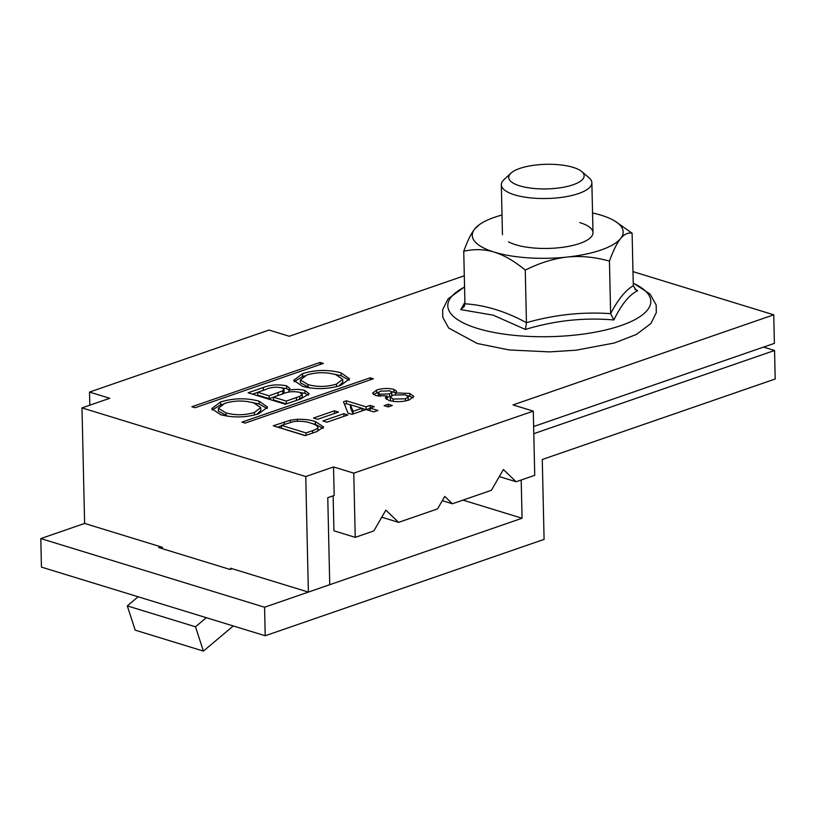 <?xml version="1.0" encoding="UTF-8"?>
<svg xmlns="http://www.w3.org/2000/svg" width="816" height="816" viewBox="0 0 816 816"><rect width="100%" height="100%" fill="white"/><g stroke="black" fill="none" stroke-linecap="round" stroke-linejoin="round"><path stroke-width="1.22" d="M533.797 433.673L774.557 350.482L775.2 379.012L542.273 459.5L544.088 539.386L265.21 635.756L41.443 567.11L40.8 538.58L84.609 523.433L162.394 547.301L162.425 548.709M521.2 479.992L522.067 518.242L264.568 607.226L265.21 635.756M264.568 607.226L40.8 538.58M522.067 518.242L462.978 500.116M232.183 568.711L230.051 569.456L158.661 547.546L160.793 546.812M774.557 350.482L763.531 347.096M355.235 537.346L353.777 473.147L533.287 411.121L534.735 475.31L516.11 481.756L503.38 469.526L491.395 490.294L452.411 503.768L444.761 496.424L437.57 508.888L398.575 522.362L385.846 510.143L373.861 530.91L355.235 537.346L333.928 530.808L333.132 495.832M516.11 481.756L499.3 476.595M398.575 522.362L381.766 517.211M464.294 275.777L289.272 336.263L269.025 330.052L89.515 392.078L109.762 398.29L81.988 407.888L305.755 476.544L308.377 592.09L329.746 584.705L327.767 497.689L334.183 495.475L333.53 466.946L353.777 473.147M533.287 411.121L513.04 404.909L773.741 314.813L774.394 343.342L533.633 426.544M305.755 476.544L333.53 466.946M632.981 271.626L773.741 314.813M323.299 363.426L195.085 407.735L191.882 406.756L320.096 362.447L323.299 363.426M373.381 378.787L245.157 423.096L241.964 422.117L370.178 377.808L373.381 378.787M388.202 406.929L392.302 405.511L388.212 404.257L384.101 405.674L388.202 406.929M347.953 414.956L343.852 413.702L322.891 420.944L326.992 422.198L347.953 414.956M315.333 421.576C310.427 419.914 304.399 419.159 297.248 419.302L290.302 420.209L273.217 425.809L305.184 435.622L316.669 431.654L323.677 426.972L315.333 421.576L315.394 424.422L311.885 423.484M304.898 390.517C300.023 389.181 294.688 389.089 288.874 390.232L289.904 388.426L286.508 385.815C278.083 384.183 270.361 384.744 263.354 387.508L248.074 392.792L285.376 404.236L300.625 398.963L309.203 393.771L304.898 390.517L304.96 393.373L299.849 392.414M258.764 413.743C246.218 417.619 233.529 417.945 220.718 414.732L211.732 408.653L220.544 401.992C233.407 398.045 246.269 397.769 259.111 401.176L267.577 407.153L258.764 413.743M340.751 385.407C328.195 389.283 315.517 389.62 302.695 386.396L293.709 380.317L302.522 373.667C315.394 369.709 328.246 369.434 341.098 372.851L349.564 378.818L340.751 385.407M338.518 412.07L334.427 410.805L313.466 418.047L317.567 419.312L338.518 412.07M373.81 411.896L377.92 410.479L370.138 408.092L374.248 406.674L370.148 405.419L366.037 406.837L346.361 400.799L343.485 401.798L347.953 413.08L352.053 414.344L366.027 409.51L373.81 411.896M389.059 400.493L385.295 397.892L387.029 395.893L375.799 395.617L372.514 393.169L376.727 390.038C382.316 388.222 388.069 388.008 393.985 389.405L396.678 391.354L395.505 392.965L409.714 393.424L413.794 396.443L409.153 399.952C402.533 402.023 395.831 402.206 389.059 400.493M89.821 405.185L89.515 392.078M81.988 407.888L84.609 523.433M206.326 617.692L195.493 626.8L203.408 651.086L135.211 630.156L127.296 605.88L138.128 596.771M203.408 651.086L233.284 625.964M308.377 592.09L230.591 568.222L230.612 569.262M127.296 605.88L195.493 626.8M320.096 362.447L320.147 364.517M370.178 377.808L370.229 379.879M388.212 404.257L388.273 406.909M343.852 413.702L343.913 416.354M281.438 425.85L277.624 427.166M290.302 420.209L290.353 422.351M297.248 419.302L297.299 421.199M323.105 428.329L315.394 424.422M305.368 435.56L281.489 428.237L281.428 425.381L293.882 421.505C300.523 420.903 306.143 421.433 310.743 423.116C314.813 424.208 317.22 425.615 317.934 427.329L317.995 430.185L317.118 431.491M317.934 427.329C317.506 428.624 315.731 429.726 312.62 430.644L306.02 432.919L281.428 425.381M306.02 432.919L306.071 435.316M312.62 430.644L312.681 433.031M257.662 392.353L252.491 394.138M286.508 385.815L286.579 388.671L281.785 387.804M289.17 389.926L286.579 388.671M288.874 390.232L288.915 392.098M308.479 395.148L304.96 393.373M286.304 403.91L273.503 399.983L273.431 397.127L282.917 393.853C287.844 391.639 293.383 391.129 299.543 392.312L302.206 394.271L299.89 396.29L299.472 399.361M302.206 394.271L302.267 397.127L299.951 399.146M273.431 397.198L269.198 398.657L257.723 395.138L257.652 392.292L265.863 389.456C270.433 387.274 275.716 386.713 281.704 387.784L284.009 389.375L282.744 390.813L282.805 393.669L280.969 394.526M284.009 389.375L284.07 392.221L282.805 393.669M299.89 396.29L286.345 401.084L273.431 397.127M286.345 401.084L286.406 403.869M282.744 390.813L269.127 395.811L257.652 392.292M269.127 395.811L269.198 398.657M220.544 401.992L220.606 404.848L212.16 410.04M259.111 401.176L259.182 404.032L251.165 402.278M222.564 404.216L220.606 404.848M267.179 408.561L259.182 404.032M227.878 416.282L218.423 411.121L218.362 408.265L226.042 412.927C235.436 415.487 244.892 415.324 254.429 412.427L260.753 407.592L253.807 402.992C244.331 400.289 234.692 400.391 224.879 403.308L218.362 408.265M260.753 407.592L260.824 410.448L256.846 414.355M226.042 412.927L226.114 415.783M254.429 412.427L254.49 415.007M302.522 373.667L302.593 376.513L294.137 381.715M341.098 372.851L341.159 375.697L333.152 373.942M304.552 375.88L302.593 376.513M349.166 380.225L341.159 375.697M309.856 387.947L300.41 382.786L300.349 379.94L308.03 384.601C317.414 387.151 326.879 386.988 336.416 384.101L342.74 379.267L335.784 374.656C326.318 371.963 316.669 372.065 306.857 374.972L300.349 379.94M342.74 379.267L342.802 382.123L338.834 386.029M308.03 384.601L308.101 387.447M336.416 384.101L336.478 386.672M334.427 410.805L334.489 413.457M346.361 400.799L346.433 403.655L344.495 404.328M366.037 406.837L366.098 409.53M365.792 409.591L361.937 408.408M350.421 404.879L346.433 403.655M370.148 405.419L370.209 408.071M370.138 408.296L366.333 409.612M370.138 408.092L370.199 410.795M353.022 414.008L350.482 407.572L350.411 404.726L353.032 411.325L353.093 413.987M350.411 404.726L361.927 408.255L353.032 411.325M361.927 408.255L361.988 410.907M387.029 395.893L387.09 398.749L386.284 399.289M376.727 390.038L376.788 392.894L373.422 394.556M393.985 389.405L394.046 392.251L391.598 391.69M378.247 392.435L376.788 392.894M395.617 392.884L394.046 392.251M395.505 392.965L395.536 394.424M409.714 393.424L409.775 396.28L407.572 395.729M413.11 397.892L409.775 396.28M391.18 401.033L390.425 399.932L390.364 397.076L393.088 399.044L405.501 398.81L408.275 396.749L405.552 394.832L393.077 395.087L390.364 397.076M408.275 396.749L408.071 400.309M378.389 396.188L378.134 392.843L379.93 394.21L389.518 393.904L391.864 392.251L389.987 390.854L380.47 391.15L378.134 392.843M390.772 396.28L387.059 397.412M391.864 392.251L391.66 395.668M393.088 399.044L393.139 401.37M405.501 398.81L405.542 400.942M379.93 394.21L379.981 396.352M389.518 393.904L389.589 396.76M452.411 503.768L442.313 500.667M510.928 173.176L503.992 179.622A45.278 14.759 -1.3 0 0 501.33 184.773A45.278 14.759 -1.3 0 0 558.256 197.778A45.278 14.759 -1.3 0 0 591.865 182.713A45.278 14.759 -1.3 0 0 588.968 177.694L581.747 171.564A37.73 12.301 -1.3 0 0 536.714 164.914A37.73 12.301 -1.3 0 0 510.928 173.176A37.73 12.301 -1.3 0 0 518.66 185.497A37.73 12.301 -1.3 0 0 556.145 188.302A37.73 12.301 -1.3 0 0 581.747 171.564M579.778 222.595A45.278 14.759 178.7 0 1 587.285 240.047A45.278 14.759 178.7 0 1 515.671 244.749A45.278 14.759 178.7 0 1 508.501 241.832M502.013 215.016A75.47 24.602 -1.3 0 0 479.9 224.267A75.47 24.602 -1.3 0 0 474.871 228.745A75.47 24.602 -1.3 0 0 494.302 252.134A75.47 24.602 -1.3 0 0 567.161 257.06A75.47 24.602 -1.3 0 0 620.578 238.598A75.47 24.602 -1.3 0 0 615.06 221.197A75.47 24.602 -1.3 0 0 601.147 215.21A75.47 24.602 -1.3 0 0 592.549 212.966M479.9 224.267L474.871 228.745C471.22 233.315 467.507 240.822 463.743 251.257C474.198 248.87 484.388 249.166 494.302 252.134C504.288 255.286 514.6 261.283 525.259 270.127L526.453 322.687C554.401 314.711 582.461 311.702 610.633 313.66C618.079 299.39 625.627 290.088 633.298 285.763L632.104 233.203L615.06 221.197M463.743 251.257L464.926 303.807C485.061 305.062 505.573 311.345 526.453 322.687L525.422 329.45L493.18 315.17L460.785 309.621L464.896 302.318M525.259 270.127C539.56 262.956 553.523 258.601 567.161 257.06C580.737 255.673 594.833 257.02 609.44 261.1C613.204 250.696 616.916 243.199 620.578 238.598C624.24 234.172 628.075 232.366 632.104 233.203M609.44 261.1L610.633 313.66L613.877 319.964C584.174 317.373 554.696 320.535 525.422 329.45M464.926 303.807L464.284 306.388L460.785 309.621M634.858 289.139L637.684 290.659C629.309 294.749 621.374 304.521 613.877 319.964M637.684 290.659L636.113 290.047L633.298 285.763M284.182 422.025L284.233 424.412M263.354 387.508L263.415 390.293M296.422 397.606L296.483 400.391M278.001 392.741L278.062 395.525M633.236 283.244A101.531 33.099 178.7 0 1 613.979 327.777A101.531 33.099 178.7 0 1 477.442 328.409A101.531 33.099 178.7 0 1 464.549 287.069M502.462 234.702L501.33 184.773M592.997 232.642L591.865 182.713M464.549 286.885L448.055 298.86L442.649 309.754L442.813 317.373L448.678 328.032L477.176 343.475L509.225 349.962L549.576 351.89L576.045 350.207L614.366 342.995L636.429 334.438L650.862 323.554L656.319 312.62L656.166 305L650.036 294.035L633.236 283.06"/></g></svg>
